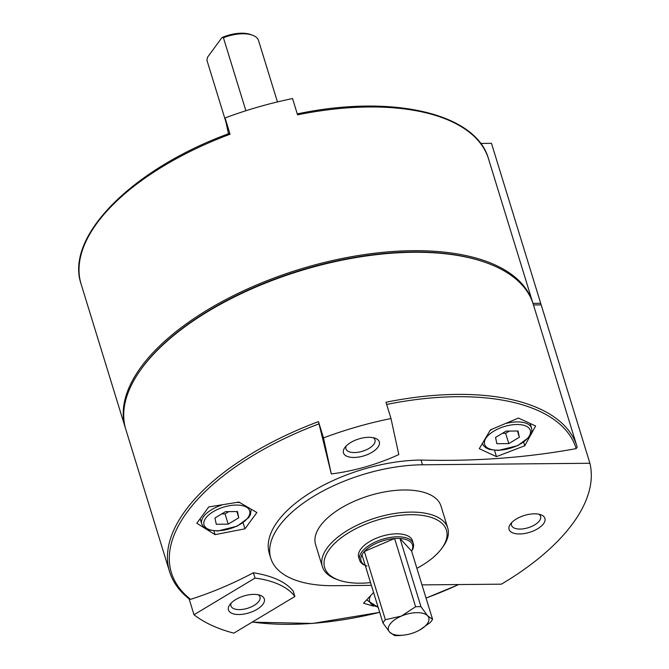<?xml version="1.0" encoding="UTF-8"?>
<svg xmlns="http://www.w3.org/2000/svg" width="669" height="669" viewBox="0 0 669 669"><rect width="100%" height="100%" fill="white"/><g stroke="black" fill="none" stroke-linecap="round" stroke-linejoin="round"><path stroke-width="1" d="M480.601 143.434L491.481 143.333L540.694 303.3A220.611 103.912 -17.1 0 1 541.054 304.88M371.379 585.35L333.998 585.693A112.434 52.96 -17.1 0 1 270.794 558.297A112.434 52.96 -17.1 0 1 312.766 496.858A112.434 52.96 -17.1 0 1 422.524 464.788L589.907 463.274L541.188 304.88L533.461 304.955M589.907 463.274A220.611 103.912 -17.1 0 1 501.39 584.171L421.988 584.89M496.875 443.698L495.528 437.459L506.099 431.104L518.023 430.995L519.378 437.242L508.808 443.589L496.875 443.698M216.279 524.245L214.925 518.007L225.495 511.651L237.428 511.542L238.774 517.789L228.204 524.136L216.279 524.245M540.694 303.3L532.967 303.375A213.11 100.375 162.9 0 0 532.733 302.605A213.11 100.375 162.9 0 0 299.528 269.331A213.11 100.375 162.9 0 0 125.354 427.934A213.11 100.375 162.9 0 0 125.605 428.72M297.237 113.914C391.658 93.978 476.027 113.061 488.529 158.896A213.11 100.375 162.9 0 0 297.563 114.842L292.562 98.577A213.11 100.375 -17.1 0 0 225.06 117.953L230.061 134.218A213.11 100.375 162.9 0 0 81.15 284.225L125.354 427.934M422.524 464.788L421.06 460.046C474.756 461.518 526.453 457.713 576.16 448.631L577.18 447.101L576.946 446.315A213.11 100.375 162.9 0 0 385.98 402.253L390.989 418.518L398.799 454.56A112.434 52.96 -17.1 0 1 331.297 473.936L323.487 437.894L318.477 421.629L331.297 473.936M230.061 134.218L229.735 133.29C132.529 168.68 64.517 236.609 81.15 284.225M294.878 596.489L233.832 633.15A213.11 100.375 -17.1 0 1 193.993 614.744L255.04 578.083A112.434 52.96 -17.1 0 1 294.878 596.489L293.239 591.153C285.981 582.03 272.701 575.9 253.4 572.748C232.795 583.702 211.864 592.558 190.598 599.332L188.993 598.479M323.487 437.894A213.11 100.375 -17.1 0 1 390.989 418.518M577.18 447.076A213.11 100.375 162.9 0 0 576.946 446.315L533.226 304.186A213.11 100.375 162.9 0 0 485.995 262.641A213.11 100.375 162.9 0 0 141.552 368.602A213.11 100.375 162.9 0 0 125.839 429.515L169.566 571.635C172.853 582.189 179.476 591.363 189.436 599.156M193.993 614.744L189.126 598.906M421.06 460.046A112.434 52.96 162.9 0 0 311.311 492.116A112.434 52.96 162.9 0 0 269.339 553.556L270.794 558.297M373.578 592.5L363.501 603.221L373.377 606.114M377.701 607.226L378.144 607.327M244.946 528.828L256.871 512.546L238.917 502.068L208.753 506.951L196.828 523.233L215.067 534.648L244.946 528.828L243.081 522.748M524.772 445.746L535.626 425.986L518.45 418.05L490.419 429.874L479.28 448.698L496.448 456.634L524.772 445.746L523.676 442.209M359.596 560.162L358.684 557.202A28.106 13.238 -17.1 0 1 369.179 541.84A28.106 13.238 -17.1 0 1 396.617 533.829A28.106 13.238 -17.1 0 1 412.413 540.669L413.325 543.638A28.106 13.238 162.9 0 0 397.528 536.789A28.106 13.238 162.9 0 0 370.091 544.809A28.106 13.238 162.9 0 0 359.596 560.162A28.106 13.238 162.9 0 0 365.249 565.43M416.887 568.332A63.714 30.013 162.9 0 0 441.749 548.413A63.714 30.013 162.9 0 0 410.632 514.687A63.714 30.013 162.9 0 0 336.256 541.898A63.714 30.013 162.9 0 0 338.773 580.09A63.714 30.013 162.9 0 0 370.534 582.59M441.749 548.413L442.92 546.816A65.587 30.891 162.9 0 0 447.753 528.075A65.587 30.891 162.9 0 0 410.883 512.094A65.587 30.891 162.9 0 0 346.86 530.801A65.587 30.891 162.9 0 0 322.374 566.643A65.587 30.891 162.9 0 0 336.908 579.429L338.773 580.09M447.753 528.075L440.946 505.956A65.587 30.891 162.9 0 0 404.076 489.976A65.587 30.891 162.9 0 0 340.053 508.683A65.587 30.891 162.9 0 0 315.576 544.524L322.374 566.643M543.521 523.743A18.74 8.822 -17.1 0 1 519.621 533.971A18.74 8.822 -17.1 0 1 510.464 524.044A18.74 8.822 -17.1 0 1 540.753 514.729A18.74 8.822 -17.1 0 1 543.521 523.743M239.017 614.518A18.74 8.822 -17.1 0 1 229.868 604.592A18.74 8.822 -17.1 0 1 260.149 595.276A18.74 8.822 -17.1 0 1 260.893 606.507A18.74 8.822 -17.1 0 1 239.017 614.518M255.04 578.083L253.4 572.748M354.01 457.462A18.74 8.822 -17.1 0 1 344.861 447.536A18.74 8.822 -17.1 0 1 375.15 438.22A18.74 8.822 -17.1 0 1 375.886 449.459A18.74 8.822 -17.1 0 1 354.01 457.462M228.48 133.758L225.06 117.953M485.995 262.641L485.067 262.307A212.173 99.94 162.9 0 0 412.815 251.979A212.173 99.94 162.9 0 0 142.129 367.808L141.552 368.602M215.067 534.648L213.921 530.927M496.448 456.634L494.525 450.379M236.859 511.551L238.774 517.789M228.781 511.626L225.043 513.867L228.204 524.136M225.043 513.867L221.757 513.901M517.463 431.003L519.378 437.242M509.385 431.079L505.647 433.32L508.808 443.589M505.647 433.32L502.36 433.353M258.125 594.733A15.186 7.15 -17.1 0 1 259.99 596.982A15.186 7.15 -17.1 0 1 254.32 605.278A15.186 7.15 -17.1 0 1 239.494 609.61A15.186 7.15 -17.1 0 1 230.956 605.913A15.186 7.15 -17.1 0 1 231.24 603.003M373.118 437.677A15.186 7.15 -17.1 0 1 374.983 439.926A15.186 7.15 -17.1 0 1 369.313 448.222A15.186 7.15 -17.1 0 1 354.486 452.553A15.186 7.15 -17.1 0 1 345.948 448.857A15.186 7.15 -17.1 0 1 346.233 445.947M538.721 514.185A15.186 7.15 -17.1 0 1 540.594 516.435A15.186 7.15 -17.1 0 1 539.465 520.775A15.186 7.15 -17.1 0 1 524.053 528.711A15.186 7.15 -17.1 0 1 511.559 525.366A15.186 7.15 -17.1 0 1 511.835 522.456M419.756 629.997L430.167 622.563A26.936 12.686 162.9 0 0 432.567 619.285L427.65 615.856L420.985 606.724L399.995 538.478L411.569 551.039A26.936 12.686 162.9 0 0 399.995 538.478A26.936 12.686 162.9 0 0 394.61 538.52L415.608 606.766L401.358 616.09A21.082 9.926 162.9 0 0 389.626 632.121A21.082 9.926 162.9 0 0 403.675 635.124A21.082 9.926 162.9 0 0 415.917 631.879A21.082 9.926 162.9 0 0 419.003 630.407A21.082 9.926 162.9 0 0 427.65 615.856A21.082 9.926 162.9 0 0 401.358 616.09L385.361 619.711A26.936 12.686 162.9 0 0 382.961 622.99L389.626 632.121L394.534 635.55A26.936 12.686 162.9 0 0 399.911 635.5L403.675 635.124M420.985 606.724A26.936 12.686 162.9 0 0 415.608 606.766M411.569 551.039L432.567 619.285M225.963 122.126L206.938 60.294L207.474 57.325L221.932 37.581A26.233 12.36 162.9 0 1 250.49 34.47L252.347 35.139A28.106 13.238 162.9 0 0 242.78 33.768A28.106 13.238 162.9 0 0 223.438 37.765L221.932 37.581M277.443 101.931L258.577 40.617A28.106 13.238 162.9 0 0 252.347 35.139M223.438 37.765L245.883 110.745M411.611 551.164A28.106 13.238 162.9 0 0 413.325 543.638M385.361 619.711L364.362 551.465L394.61 538.52A26.936 12.686 162.9 0 0 364.362 551.465A26.936 12.686 162.9 0 0 361.962 554.743A26.936 12.686 162.9 0 0 366.988 566.058M361.962 554.743L382.961 622.99M516.861 424.506A23.892 11.256 162.9 0 0 484.498 443.94A23.892 11.256 162.9 0 0 521 443.606A23.892 11.256 162.9 0 0 516.861 424.506M370.567 595.845A23.892 11.256 162.9 0 0 378.002 606.875M236.257 505.053A23.892 11.256 162.9 0 0 203.903 524.479A23.892 11.256 162.9 0 0 240.397 524.153A23.892 11.256 162.9 0 0 236.257 505.053M576.16 448.631A211.68 99.706 162.9 0 0 386.657 404.452M318.477 421.629A213.11 100.375 162.9 0 0 169.566 571.635M319.096 423.837A211.68 99.706 162.9 0 0 190.598 599.332M252.33 622.036A211.68 99.706 162.9 0 0 379.674 612.311M426.036 598.044A211.68 99.706 162.9 0 0 458.533 584.564M221.824 505.028A25.765 12.134 162.9 0 0 201.737 523.894L202.924 526.185L205.433 528.443L208.87 529.99L217.693 531.019L237.202 526.152L248.6 517.689L250.49 514.595L251.151 509.36M239.745 502.586A25.765 12.134 162.9 0 0 236.809 502.461M530.157 423.536L531.596 428.193A25.765 12.134 162.9 0 0 517.112 421.913A25.765 12.134 162.9 0 0 506.408 423.335M491.932 429.281A25.765 12.134 162.9 0 0 490.076 430.501M367.147 599.508A25.765 12.134 162.9 0 0 367.34 600.402L378.127 607.285M488.529 158.896L532.733 302.605M252.129 622.162L312.615 623.441L379.691 612.369M426.053 598.103L458.7 584.564M200.165 518.784L201.737 523.894M482.433 443.631L483.52 445.638L486.037 447.896L489.474 449.443L498.296 450.471L517.806 445.604L529.196 437.15L531.094 434.047L531.905 430.752L531.596 428.193M367.089 599.566L367.34 600.402"/></g></svg>
